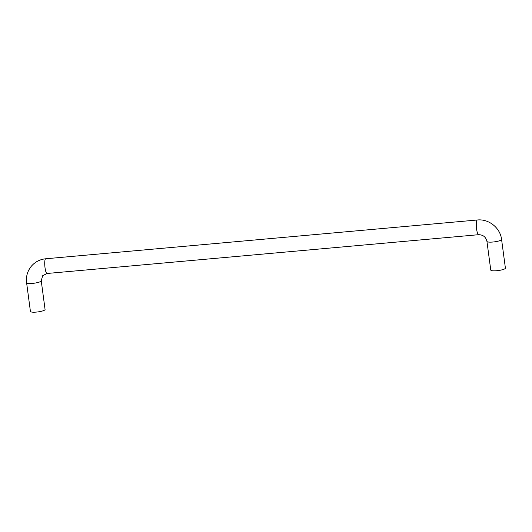 <?xml version="1.0" encoding="UTF-8"?>
<svg xmlns="http://www.w3.org/2000/svg" width="532" height="532" viewBox="0 0 532 532"><rect width="100%" height="100%" fill="white"/><g stroke="black" fill="none" stroke-linecap="round" stroke-linejoin="round"><path stroke-width="0.8" d="M44.941 309.81A7.381 1.463 172.4 0 1 37.16 312.005A7.381 1.463 172.4 0 1 30.43 311.439L26.6 282.745A7.381 1.463 172.4 0 0 33.33 283.31A7.381 1.463 172.4 0 0 41.11 281.122A7.381 1.463 172.4 0 0 41.237 280.79L45.067 309.484A7.381 1.463 172.4 0 1 44.941 309.81M478.614 234.698C483.096 234.765 485.869 236.993 486.933 241.375L490.763 270.07A7.381 1.463 -7.6 0 0 497.493 270.642A7.381 1.463 -7.6 0 0 505.274 268.447A7.381 1.463 -7.6 0 0 505.4 268.121L501.57 239.427C500.306 227.915 488.788 218.692 477.29 219.995L45.732 258.771A7.381 1.536 -95.1 0 0 45.433 258.951A7.381 1.536 -95.1 0 0 44.934 267.011A7.381 1.536 -95.1 0 0 47.049 273.481L478.614 234.698A7.381 1.536 -95.1 0 1 476.586 228.973A7.381 1.536 -95.1 0 1 476.998 220.175A7.381 1.536 -95.1 0 1 477.29 219.995M486.933 241.375A7.381 1.463 -7.6 0 0 493.663 241.947A7.381 1.463 -7.6 0 0 501.443 239.752A7.381 1.463 -7.6 0 0 501.57 239.427M26.6 282.745C25.869 276.54 27.451 271.034 31.341 266.226C35.132 261.857 39.927 259.37 45.732 258.771M47.049 273.481L42.653 275.722L41.237 280.79"/></g></svg>

